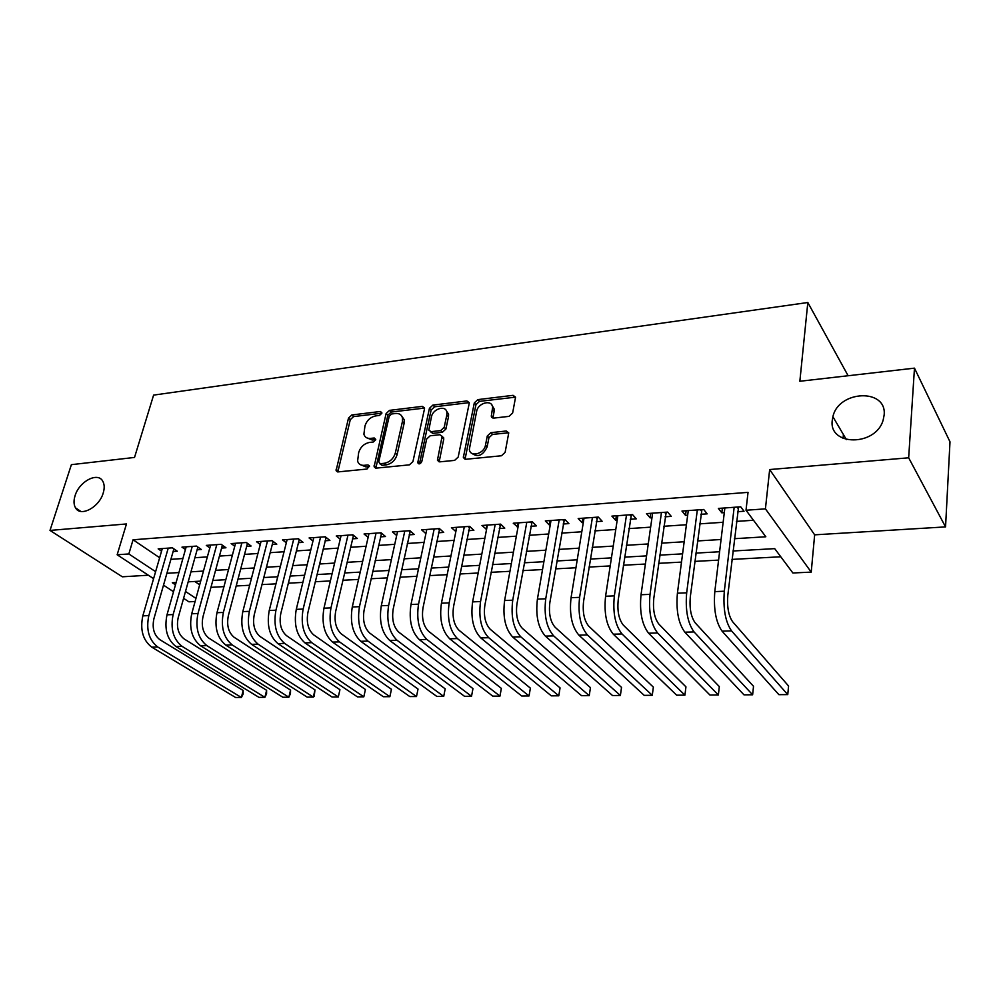 <?xml version="1.0" encoding="UTF-8"?>
<svg xmlns="http://www.w3.org/2000/svg" width="1000" height="1000" viewBox="0 0 1000 1000"><rect width="100%" height="100%" fill="white"/><g stroke="black" fill="none" stroke-linecap="round" stroke-linejoin="round"><path stroke-width="1.5" d="M381.863 413.225L380.425 411.475L351.838 414.963L348.5 418.075L336.087 470.65L338.075 471.9L367.013 469.038L369.425 465.9L367.975 464.938L364.188 465.325C360.75 465.525 358.562 464.113 357.6 461.1L358.663 452.587C360.5 446.95 364.125 443.562 369.55 442.425L373.312 442.013L375.7 439.787L374.25 437.987L370.487 438.4C367.013 438.638 364.812 437.238 363.9 434.212L364.95 425.988C366.775 420.425 370.375 417.062 375.763 415.887L379.5 415.438L381.863 413.225M832.275 420.25C828.337 446.238 875.812 446.675 883.162 420.037L884.137 415.075C887.188 388 838.462 390.188 832.9 416.725L832.275 420.25M75.05 495.788C73.537 500.7 73.7 504.725 75.537 507.875C80.512 517.312 99.262 507.312 103.225 492.975C104.625 488.288 104.5 484.4 102.837 481.337C97.987 471.512 79.138 481.413 75.05 495.788M509.025 416.362L512.638 413.013L515.562 397.188L513.062 395.325L477.85 399.613L474.312 402.9L463.35 457.525L465.75 459.288L501.463 455.763L505.125 452.375L508.738 432.912L506.213 431L490.9 432.663L487.287 436L485.487 445.163C484.137 453.988 469.988 457.625 469.338 449.363L476.613 411.45C477.95 402.75 492.175 399.075 492.625 407.375L491.3 416.3L493.762 418.1L509.025 416.362M914.475 368.15L950 441.825L945.55 526.9L908.662 457.8L914.475 368.15L799.85 381.262L807.825 302.512L153.6 395.112L134.525 457.438L71.388 464.663L50 530.425L126.475 523.95L117.15 554.775L128.837 553.95L133.062 539.788L748.037 492.362L746.012 510.238L765.425 508.862L811.225 572.112L792.875 572.987L774.7 548.638L732.95 551M908.662 457.8L769.663 469.55L765.425 508.862M424.487 408.913L424.513 407.875L422.3 406.375L389.5 410.375L386.112 413.537L374.1 466.737L376.213 468.125L409.425 464.85L412.938 461.587L424.487 408.913M432.9 405.087L466.863 400.95L469.225 402.625L469.188 403.525L458.188 457.062L454.613 460.387L439.762 461.85L437.438 460.213L442.113 436.337L439.812 434.725L430.163 435.788L426.662 439.038L421.788 461.575C420.387 464.062 419.038 464.462 417.738 462.775L429.438 408.312L432.9 405.087L434.588 406.8L468.512 402.7L466.863 400.95M50 530.425L122.338 576.8L148.338 575.212M173.125 551.5L177.288 551.213L172.387 547.825L158.162 548.862L161.55 551.163M197.113 549.812L201.363 549.513L196.5 546.087L181.975 547.137L185.425 549.55M221.612 548.088L225.95 547.775L221.15 544.312L206.3 545.388L209.825 547.9M246.65 546.325L251.088 546.013L246.325 542.5L231.15 543.587L234.762 546.225M272.238 544.513L276.775 544.2L272.075 540.638L256.55 541.75L260.262 544.513M298.4 542.675L303.038 542.35L298.387 538.737L282.525 539.888L286.312 542.775M325.15 540.788L329.9 540.45L325.312 536.788L309.088 537.962L312.962 541.013M352.525 538.85L357.375 538.513L352.85 534.8L336.25 536L340.225 539.212M380.525 536.875L385.487 536.525L381.037 532.775L364.05 534L368.125 537.375M409.175 534.862L414.263 534.5L409.875 530.688L392.488 531.95L396.675 535.513M438.512 532.788L443.713 532.425L439.412 528.562L421.613 529.837L425.9 533.625M468.55 530.675L473.875 530.3L469.663 526.375L451.425 527.688L455.863 531.562M499.312 528.5L504.775 528.125L500.65 524.138L481.962 525.487L486.55 529.4M530.837 526.275L536.425 525.887L532.4 521.85L513.25 523.225L518.013 527.188M563.138 524L568.875 523.6L564.938 519.5L545.312 520.913L549.312 524.975L550.25 524.913M596.263 521.663L602.137 521.25L598.312 517.087L578.188 518.538L582.087 522.663L583.3 522.587M630.225 519.275L636.263 518.85L632.537 514.612L611.9 516.112L615.688 520.3L617.2 520.188M665.062 516.812L671.25 516.375L667.663 512.087L646.488 513.612L650.15 517.863L651.975 517.737M700.812 514.3L707.175 513.85L703.713 509.475L681.963 511.05L685.512 515.375L687.663 515.225M133.062 539.788L159.637 557.737M170.888 559.338L182.887 558.525M194.9 557.725L207.362 556.888M219.438 556.075L232.362 555.212M244.513 554.4L257.925 553.5M270.15 552.675L284.05 551.75M296.35 550.925L310.788 549.95M323.15 549.125L338.125 548.112M350.562 547.288L366.112 546.237M378.612 545.4L394.75 544.312M407.325 543.475L424.062 542.35M436.712 541.5L454.087 540.337M466.8 539.487L484.85 538.275M497.638 537.413L516.375 536.163M529.225 535.3L548.675 533.987M561.6 533.125L581.8 531.775M594.788 530.9L615.775 529.487M628.837 528.612L650.638 527.15M663.763 526.275L686.413 524.75M699.6 523.862L723.138 522.288M736.388 521.4L753.487 520.25M737.525 511.712L744.038 511.25L740.713 506.812L718.388 508.425L721.8 512.812L724.3 512.638M210.963 587.337L223.95 586.638M236.175 585.975L249.662 585.262M261.962 584.6L275.963 583.85M288.325 583.188L302.863 582.4M315.3 581.737L330.387 580.925M342.9 580.262L358.55 579.425M371.138 578.75L387.388 577.875M400.05 577.2L416.925 576.287M429.663 575.612L447.175 574.663M459.988 573.975L478.175 573M491.062 572.312L509.95 571.3M522.913 570.612L542.525 569.55M555.562 568.862L575.938 567.762M589.038 567.062L610.212 565.925M623.387 565.225L645.387 564.038M658.637 563.325L681.5 562.1M694.812 561.388L718.587 560.112M731.975 559.4L780.775 556.775M194.762 581.462L199.688 584.788M848.112 375.737L807.825 302.512M769.663 469.55L814.65 534.837L945.55 526.9M814.65 534.837L811.225 572.112M195.087 601.512L188.9 601.812L183.588 598.325M843.075 438.425L843.4 434.575M734.388 538.7L765.837 536.775L746.012 510.238M166.9 573.288L178.938 572.562M190.975 571.825L203.463 571.062M215.575 570.325L228.525 569.538M240.712 568.787L254.163 567.975M266.413 567.225L280.363 566.375M292.7 565.625L307.175 564.738M319.575 563.987L334.6 563.062M347.075 562.312L362.663 561.362M375.213 560.588L391.4 559.612M404.012 558.837L420.812 557.812M433.5 557.038L450.938 555.975M463.7 555.2L481.812 554.1M494.637 553.312L513.45 552.163M526.35 551.375L545.875 550.188M558.85 549.4L579.138 548.162M592.175 547.362L613.25 546.087M626.35 545.288L648.25 543.95M661.425 543.15L684.175 541.763M697.425 540.95L721.075 539.513M128.837 553.95L155.612 571.675M173.525 591.725L163.512 585.163M153.588 578.663L117.15 554.775M176.125 582.513L172.312 582.725L175.475 584.825M185.5 591.462L195.95 598.387M719.6 551.75L695.875 553.1M682.588 553.85L659.762 555.138M646.55 555.887L624.587 557.137M611.438 557.875L590.312 559.075M577.238 559.812L556.888 560.962M543.888 561.7L524.3 562.812M511.362 563.538L492.512 564.612M479.65 565.337L461.5 566.362M448.7 567.087L431.225 568.075M418.5 568.8L401.662 569.75M389.012 570.462L372.788 571.388M360.225 572.1L344.588 572.975M332.088 573.688L317.038 574.538M304.613 575.237L290.1 576.062M277.75 576.763L263.762 577.55M251.488 578.25L238.012 579.012M225.812 579.7L212.825 580.438M200.688 581.125L188.188 581.838M455.688 531.575L456.55 527.325M486.15 529.438L486.975 525.125M517.35 527.238L518.138 522.875M549.312 524.975L550.075 520.575M582.087 522.663L582.812 518.212M615.688 520.3L616.375 515.788M650.15 517.863L650.8 513.3M685.512 515.375L686.125 510.75M721.8 512.812L722.375 508.137M366.475 437.688L372.262 440.037L370.487 438.4M375.725 439.65L372.262 440.037M360.288 464.625L365.988 466.925L364.188 465.325M369.462 466.575L365.988 466.925M381.875 413.188L353.6 416.6L350.275 419.712L337.85 471.912M424.55 408.075L391.238 412.05L387.85 415.213L375.85 468.137M391.613 413.988L389.237 416.213L378.738 461.85L380.213 463.713L384.263 463.3C389.812 462.188 393.512 458.75 395.337 452.987L402.413 421.613L402.5 418.05C401.625 414.738 399.325 413.225 395.613 413.5L391.613 413.988M379.8 463.7L382 465.325L380.213 463.713M401.675 416L404.225 419.738L404.137 423.288L397.1 454.625C395.275 460.375 391.575 463.812 386.025 464.925L382 465.325M469.237 402.713L468.512 402.7M442.125 436.425L443.775 439.062L439.162 461.85M434.588 406.8L431.125 410.025L419.462 463.85M446.8 415.087L446.9 412.475C446.112 404.75 432.863 408.587 431.45 416.887L428.787 430.112L431.05 431.662L440.688 430.6L444.2 427.325L446.8 415.087L448.475 416.8L448.575 414.188L446.275 410.65M430.35 431.65L432.75 433.363L431.05 431.662M448.475 416.8L445.9 429.038L442.388 432.287L432.75 433.363M491.975 405.25L494.25 409.137L494.137 411.35L492.938 418.075L491.3 416.3M471.788 453.288C477.825 457.7 482.938 455.562 487.137 446.875L485.487 445.163M508.713 432.788L492.537 434.4L488.938 437.725L487.137 446.875M515.562 397.15L479.487 401.375L475.962 404.65L465.05 459.263M151.762 647.163L157.75 647L241.388 697.463L235.588 697.487L151.762 647.163C142.9 640.263 139.925 629.825 142.825 615.85L162.3 548.562M157.75 647C148.9 640.075 145.925 629.6 148.825 615.6L168.225 548.138M173.888 548.862L153.9 618.775C151.988 628.062 153.963 635.013 159.825 639.65L243.15 690.487L243.162 693.975L241.388 697.463L243.15 690.487M175.9 646.488L182.013 646.312L264.875 697.337L258.962 697.362L175.9 646.488C167.113 639.5 164.137 628.95 167 614.825L186.188 546.838M182.013 646.312C173.25 639.312 170.287 628.725 173.125 614.575L192.25 546.4M197.875 547.062L178.162 617.775C176.287 627.163 178.25 634.2 184.062 638.888L266.613 690.3L266.575 693.812L264.875 697.337L266.613 690.3M200.575 645.788L206.825 645.612L288.85 697.212L282.812 697.237L200.575 645.788C191.863 638.725 188.9 628.05 191.713 613.787L210.613 545.075M206.825 645.612C198.125 638.525 195.175 627.825 197.975 613.513L216.8 544.625M222.387 545.212L202.975 616.763C201.125 626.263 203.075 633.375 208.837 638.112L290.562 690.1L290.462 693.65L288.85 697.212L290.562 690.1M225.787 645.088L232.188 644.9L313.325 697.087L307.15 697.113L225.787 645.088C217.162 637.938 214.225 627.137 216.975 612.712L235.562 543.275M232.188 644.9C223.575 637.725 220.637 626.912 223.375 612.438L241.875 542.812M247.463 543.337L228.325 615.725C226.513 625.325 228.45 632.525 234.163 637.312L314.988 689.9L314.175 696.363L313.325 697.087L314.988 689.9M247.413 543.413L246.188 542.5M251.575 644.362L258.113 644.175L338.3 696.95L332.013 696.988L251.575 644.362C243.038 637.125 240.113 626.213 242.812 611.613L261.062 541.425M258.113 644.175C249.587 636.912 246.675 625.975 249.363 611.337L267.525 540.962M273.087 541.413L254.25 614.675C252.475 624.375 254.412 631.65 260.05 636.5L339.938 689.7L338.3 696.95L339.938 689.7M272.987 541.575L271.788 540.662M277.95 643.625L284.637 643.438L363.812 696.825L357.388 696.85L277.95 643.625C269.5 636.287 266.6 625.25 269.237 610.5L287.137 539.55M284.637 643.438C276.212 636.087 273.312 625.013 275.938 610.212L293.738 539.075M299.288 539.438L280.775 613.587C279.037 623.4 280.963 630.763 286.537 635.675L365.425 689.488L363.812 696.825L365.425 689.488M299.137 539.7L297.95 538.763M304.925 642.862L311.775 642.675L389.875 696.688L383.312 696.712L304.925 642.862C296.588 635.45 293.7 624.275 296.275 609.35L313.8 537.625M311.775 642.675C303.45 635.225 300.575 624.025 303.137 609.062L320.55 537.137M326.087 537.413L307.913 612.475C306.212 622.4 308.125 629.85 313.637 634.825L391.438 689.275L389.875 696.688L391.438 689.275M325.875 537.775L324.7 536.838M332.537 642.087L339.538 641.888L416.5 696.55L409.8 696.575L332.537 642.087C324.3 634.575 321.438 623.275 323.95 608.175L341.075 535.65M339.538 641.888C331.325 634.35 328.475 623.025 330.962 607.888L347.987 535.163M353.5 535.337L335.675 611.35C334.025 621.375 335.925 628.913 341.35 633.95L418.025 689.05L416.5 696.55L418.025 689.05M353.225 535.812L352.062 534.862M360.788 641.3L367.962 641.087L443.713 696.4L436.85 696.438L360.788 641.3C352.675 633.688 349.837 622.25 352.275 606.975L368.975 533.638M367.962 641.087C359.875 633.462 357.038 621.987 359.462 606.675L376.05 533.125M381.55 533.212L364.1 610.188C362.5 620.337 364.375 627.962 369.738 633.062L445.188 688.838L443.713 696.4L445.188 688.838M381.213 533.812L380.062 532.837M389.725 640.475L397.062 640.275L471.525 696.263L464.513 696.3L389.725 640.475C381.725 632.775 378.913 621.2 381.287 605.75L397.537 531.575M397.062 640.275C389.1 632.55 386.287 620.938 388.638 605.438L404.787 531.062M410.262 531.025L393.2 609C391.65 619.263 393.512 626.987 398.787 632.15L472.962 688.6L471.525 696.263L472.962 688.6M409.85 531.75L408.713 530.775M419.35 639.65L426.875 639.438L499.963 696.112L492.788 696.15L419.35 639.65C411.488 631.838 408.7 620.125 410.988 604.487L426.775 529.475M426.875 639.438C419.038 631.613 416.262 619.85 418.537 604.175L434.188 528.938M439.663 528.775L423.013 607.775C421.512 618.175 423.363 625.988 428.537 631.213L501.35 688.375L499.963 696.112L501.35 688.375M439.162 529.65L438.05 528.65M491.725 416.75L491.763 417.413M449.7 638.8L457.413 638.575L529.038 695.962L521.712 696L449.7 638.8C441.987 630.887 439.225 619.025 441.438 603.2L456.712 527.312M457.413 638.575C449.725 630.65 446.975 618.75 449.162 602.875L464.312 526.763M469.762 526.462L453.562 606.538C452.113 617.05 453.938 624.963 459.025 630.262L530.375 688.125L529.038 695.962M469.175 527.5L468.088 526.487M480.8 637.925L488.7 637.7L558.787 695.8L551.287 695.837L480.8 637.925C473.237 629.913 470.513 617.9 472.625 601.875L487.388 525.1M488.7 637.7C481.175 629.663 478.45 617.612 480.55 601.55L495.163 524.538M500.562 524.138L484.862 605.25C483.475 615.9 485.275 623.913 490.262 629.288L560.062 687.887L558.787 695.8M499.913 525.288L498.85 524.263M512.688 637.025L520.775 636.8L589.225 695.65L581.55 695.688L512.688 637.025C505.275 628.9 502.587 616.737 504.613 600.525L518.8 522.825M520.775 636.8C513.413 628.65 510.737 616.45 512.737 600.188L526.788 522.25M532.062 521.875L516.95 603.938C515.625 614.725 517.4 622.825 522.275 628.275L590.45 687.638L589.225 695.65M531.413 523.025L530.375 521.987M545.375 636.112L553.675 635.875L620.375 695.487L612.513 695.525L545.375 636.112C538.138 627.875 535.487 615.55 537.413 599.138L551.013 520.5M553.675 635.875C546.487 627.612 543.837 615.25 545.737 598.787L559.188 519.913M564.35 519.538L549.85 602.6C548.6 613.513 550.35 621.725 555.112 627.25L621.538 687.387L620.375 695.487M563.7 520.712L562.688 519.663M578.9 635.163L587.413 634.925L652.262 695.312L644.212 695.362L578.9 635.163C571.85 626.825 569.237 614.338 571.05 597.712L584.025 518.125M587.413 634.925C580.413 626.55 577.812 614.025 579.6 597.35L592.413 517.513M597.45 517.15L583.6 601.225C582.425 612.275 584.15 620.588 588.787 626.188L653.363 687.125L652.262 695.312M596.788 518.337L595.8 517.275M613.3 634.2L622.038 633.962L684.912 695.15L676.675 695.188L613.3 634.2C606.438 625.737 603.875 613.088 605.575 596.25L617.888 515.675M622.038 633.962C615.237 625.462 612.675 612.762 614.35 595.875L626.487 515.05M631.388 514.7L618.237 599.8C617.125 611 618.825 619.425 623.325 625.112L685.95 686.85L684.912 695.15M630.725 515.9L629.763 514.812M648.6 633.212L657.575 632.962L718.363 694.975L709.925 695.013L648.6 633.212C641.95 624.625 639.425 611.8 641.025 594.75L652.625 513.162M657.575 632.962C650.987 624.338 648.462 611.475 650.025 594.362L661.45 512.525M666.2 512.188L653.787 598.35C652.763 609.688 654.425 618.237 658.787 624L719.325 686.575L718.363 694.975M665.537 513.4L664.613 512.3M684.85 632.188L694.062 631.938L752.625 694.788L743.975 694.837L684.85 632.188C678.425 623.475 675.95 610.487 677.412 593.2L688.275 510.6M694.062 631.938C687.7 623.188 685.238 610.15 686.675 592.812L697.325 509.938M701.925 509.613L690.3 596.862C689.35 608.35 690.987 617.013 695.2 622.85L753.525 686.3L752.625 694.788M701.263 510.838L700.362 509.725M722.075 631.15L731.538 630.875L787.75 694.613L778.888 694.663L722.075 631.15C715.888 622.312 713.462 609.125 714.8 591.625L724.862 507.95M731.538 630.875C725.413 622.013 723 608.787 724.312 591.213L734.163 507.287M738.587 506.962L727.8 595.337C726.938 606.962 728.538 615.75 732.588 621.688L788.575 686.012L787.75 694.613M737.925 508.212L737.062 507.075M381.912 412.912L380.425 411.475M369.475 466.3L367.975 464.938M375.75 439.387L374.25 437.987M337.912 470.85L336.087 469.275M350.275 419.712L348.5 418.075M353.6 416.6L351.838 414.963M375.9 467.075L374.113 465.462M387.85 415.213L386.112 413.537M391.238 412.05L389.5 410.375M423.988 408.088L422.3 406.375M386.025 464.925L384.263 463.3M397.1 454.625L395.337 452.987M404.137 423.288L402.413 421.613M439.188 460.8L437.475 459.137M443.775 439.062L442.075 437.362M419.5 463.625L417.762 461.987M431.125 410.025L429.438 408.312M442.388 432.287L440.688 430.6M445.9 429.038L444.2 427.325M492.987 417.212L491.35 415.462M494.137 411.35L492.512 409.588M488.938 437.725L487.287 436M492.537 434.4L490.9 432.663M507.837 432.75L506.213 431M465.075 458.237L463.387 456.55M475.962 404.65L474.312 402.9M479.487 401.375L477.85 399.613M514.663 397.113L513.062 395.325M142.825 615.85L148.825 615.6M167 614.825L173.125 614.575M191.713 613.787L197.975 613.513M216.975 612.712L223.375 612.438M242.812 611.613L249.363 611.337M269.237 610.5L275.938 610.212M296.275 609.35L303.137 609.062M323.95 608.175L330.962 607.888M352.275 606.975L359.462 606.675M381.287 605.75L388.638 605.438M410.988 604.487L418.537 604.175M441.438 603.2L449.162 602.875M472.625 601.875L480.55 601.55M504.613 600.525L512.737 600.188M537.413 599.138L545.737 598.787M571.05 597.712L579.6 597.35M605.575 596.25L614.35 595.875M641.025 594.75L650.025 594.362M677.412 593.2L686.675 592.812M714.8 591.625L724.312 591.213M80.825 511.425L75.537 507.875M846.375 439.613L832.9 416.725M337.512 471.887L336.087 470.65M375.637 468.125L374.1 466.737M404.225 419.738L402.5 418.05M439.125 461.838L437.438 460.213M443.812 438.038L442.113 436.337M418.888 463.862L417.738 462.775M448.575 414.188L446.9 412.475M494.25 409.137L492.625 407.375M465.037 459.212L463.35 457.525"/></g></svg>
